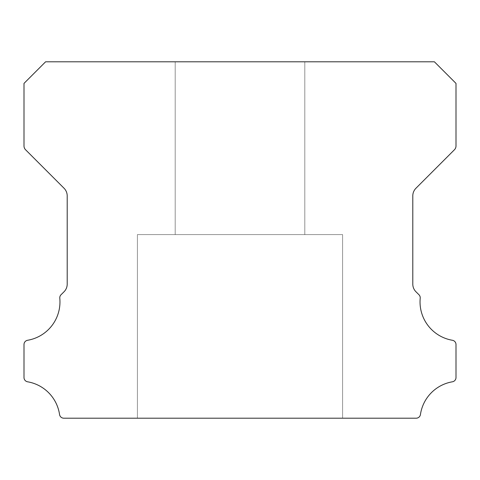 <?xml version="1.0" encoding="UTF-8"?>
<svg xmlns="http://www.w3.org/2000/svg" width="480" height="480" viewBox="0 0 480 480"><rect width="100%" height="100%" fill="white"/><g stroke="black" fill="none" stroke-linecap="round" stroke-linejoin="round"><path stroke-width="0.36" stroke-dasharray="2.4 1.8" d="M304.8 61.8L304.8 234.6L175.2 234.6L304.8 234.6L175.2 234.6L304.8 234.6L175.2 234.6L304.8 234.6L175.2 234.6L304.8 234.6L175.2 234.6L304.8 234.6L175.2 234.6L304.8 234.6L175.2 234.6L304.8 234.6L175.2 234.6L304.8 234.6L175.2 234.6L304.8 234.6L175.2 234.6L304.8 234.6L175.2 234.6L304.8 234.6L175.2 234.6L304.8 234.6L175.2 234.6L304.8 234.6L175.2 234.6L304.8 234.6L175.2 234.6L304.8 234.6L175.2 234.6L304.8 234.6L175.2 234.6L304.8 234.6L175.2 234.6L304.8 234.6L175.2 234.6L304.8 234.6L175.2 234.6L304.8 234.6L175.2 234.6L304.8 234.6L175.2 234.6L304.8 234.6L175.2 234.6L304.8 234.6L175.2 234.6L304.8 234.6L304.8 61.8L175.2 61.8L175.2 234.6L175.2 61.8L175.2 234.6L175.2 61.8L175.2 234.6L175.2 61.8L175.2 234.6L175.2 61.8L175.2 234.6L175.2 61.8L175.2 234.6L175.2 61.8L175.2 234.6L175.2 61.8L175.2 234.6L175.2 61.8L175.2 234.6L175.2 61.8L175.2 234.6L175.2 61.8L175.2 234.6L175.2 61.8L175.2 234.6L175.2 61.8L304.8 61.8L175.2 61.8L304.8 61.8L304.8 234.6L304.8 61.8L175.2 61.8L304.8 61.8L175.2 61.8L304.8 61.8L304.8 234.6L304.8 61.8L175.2 61.8L304.8 61.8L175.2 61.8L304.8 61.8L304.8 234.6L304.8 61.8L175.2 61.8L304.8 61.8L175.2 61.8L304.8 61.8L304.8 234.6L304.8 61.8L175.2 61.8L304.8 61.8L175.2 61.8L304.8 61.8L304.8 234.6L304.8 61.8L175.2 61.8L304.8 61.8L175.2 61.8L304.8 61.8L304.8 234.6L304.8 61.8L175.2 61.8L304.8 61.8L175.2 61.8L304.8 61.8L304.8 234.6L304.8 61.8L175.2 61.8L304.8 61.8L175.2 61.8L304.8 61.8L304.8 234.6L304.8 61.8L175.2 61.8L304.8 61.8L175.2 61.8L304.8 61.8L304.8 234.6L304.8 61.8L175.2 61.8L304.8 61.8L175.2 61.8L304.8 61.8L304.8 234.6L304.8 61.8L175.2 61.8L304.8 61.8L175.2 61.8L304.8 61.8L304.8 234.6L304.8 61.8L175.2 61.8L304.8 61.8M452.406 340.272A38.922 38.922 0 0 1 420.21 298.212A4.32 4.32 0 0 0 418.956 294.738L415.95 291.756A10.8 10.8 0 0 1 412.8 284.13L412.8 195.87A10.8 10.8 0 0 1 415.962 188.238L454.416 149.772A5.4 5.4 0 0 0 456 145.956L456 83.4L434.4 61.8L45.6 61.8L24 83.4L24 145.956A5.4 5.4 0 0 0 25.584 149.772L64.038 188.238A10.8 10.8 0 0 1 67.2 195.87L67.2 284.13A10.8 10.8 0 0 1 64.05 291.756L61.044 294.738A4.32 4.32 0 0 0 59.79 298.212A38.922 38.922 0 0 1 27.594 340.272A4.32 4.32 0 0 0 24 344.532L24 377.538A4.32 4.32 0 0 0 27.594 381.798A38.922 38.922 0 0 1 59.55 414.51A4.32 4.32 0 0 0 63.822 418.2L416.178 418.2A4.32 4.32 0 0 0 420.45 414.51A38.922 38.922 0 0 1 452.406 381.798A4.32 4.32 0 0 0 456 377.538L456 344.532A4.32 4.32 0 0 0 452.406 340.272M342.6 234.6L342.6 418.2L137.4 418.2L342.6 418.2L137.4 418.2L342.6 418.2L137.4 418.2L342.6 418.2L137.4 418.2L342.6 418.2L137.4 418.2L342.6 418.2L137.4 418.2L342.6 418.2L137.4 418.2L342.6 418.2L137.4 418.2L342.6 418.2L137.4 418.2L342.6 418.2L137.4 418.2L342.6 418.2L137.4 418.2L342.6 418.2L137.4 418.2L342.6 418.2L137.4 418.2L342.6 418.2L137.4 418.2L342.6 418.2L137.4 418.2L342.6 418.2L137.4 418.2L342.6 418.2L137.4 418.2L342.6 418.2L137.4 418.2L342.6 418.2L137.4 418.2L342.6 418.2L137.4 418.2L342.6 418.2L137.4 418.2L342.6 418.2L137.4 418.2L342.6 418.2L137.4 418.2L342.6 418.2L137.4 418.2L342.6 418.2L342.6 234.6L342.6 418.2L342.6 234.6L342.6 418.2L342.6 234.6L342.6 418.2L342.6 234.6L342.6 418.2L342.6 234.6L342.6 418.2L342.6 234.6L342.6 418.2L342.6 234.6L342.6 418.2L342.6 234.6L342.6 418.2L342.6 234.6L342.6 418.2L342.6 234.6L342.6 418.2L342.6 234.6L342.6 418.2L342.6 234.6L137.4 234.6L137.4 418.2L137.4 234.6L342.6 234.6L137.4 234.6L342.6 234.6L137.4 234.6L137.4 418.2L137.4 234.6L342.6 234.6L137.4 234.6L342.6 234.6L137.4 234.6L137.4 418.2L137.4 234.6L342.6 234.6L137.4 234.6L342.6 234.6L137.4 234.6L137.4 418.2L137.4 234.6L342.6 234.6L137.4 234.6L342.6 234.6L137.4 234.6L137.4 418.2L137.4 234.6L342.6 234.6L137.4 234.6L342.6 234.6L137.4 234.6L137.4 418.2L137.4 234.6L342.6 234.6L137.4 234.6L342.6 234.6L137.4 234.6L137.4 418.2L137.4 234.6L342.6 234.6L137.4 234.6L342.6 234.6L137.4 234.6L137.4 418.2L137.4 234.6L342.6 234.6L137.4 234.6L342.6 234.6L137.4 234.6L137.4 418.2L137.4 234.6L342.6 234.6L137.4 234.6L342.6 234.6L137.4 234.6L137.4 418.2L137.4 234.6L342.6 234.6L137.4 234.6L342.6 234.6L137.4 234.6L137.4 418.2L137.4 234.6L342.6 234.6L137.4 234.6L342.6 234.6L137.4 234.6L137.4 418.2L137.4 234.6L342.6 234.6"/><path stroke-width="0.72" d="M452.406 340.272A38.922 38.922 0 0 1 420.21 298.212A4.32 4.32 0 0 0 418.956 294.738L415.95 291.756A10.8 10.8 0 0 1 412.8 284.13L412.8 195.87A10.8 10.8 0 0 1 415.962 188.238L454.416 149.772A5.4 5.4 0 0 0 456 145.956L456 83.4L434.4 61.8L45.6 61.8L24 83.4L24 145.956A5.4 5.4 0 0 0 25.584 149.772L64.038 188.238A10.8 10.8 0 0 1 67.2 195.87L67.2 284.13A10.8 10.8 0 0 1 64.05 291.756L61.044 294.738A4.32 4.32 0 0 0 59.79 298.212A38.922 38.922 0 0 1 27.594 340.272A4.32 4.32 0 0 0 24 344.532L24 377.538A4.32 4.32 0 0 0 27.594 381.798A38.922 38.922 0 0 1 59.55 414.51A4.32 4.32 0 0 0 63.822 418.2L416.178 418.2A4.32 4.32 0 0 0 420.45 414.51A38.922 38.922 0 0 1 452.406 381.798A4.32 4.32 0 0 0 456 377.538L456 344.532A4.32 4.32 0 0 0 452.406 340.272"/></g></svg>
